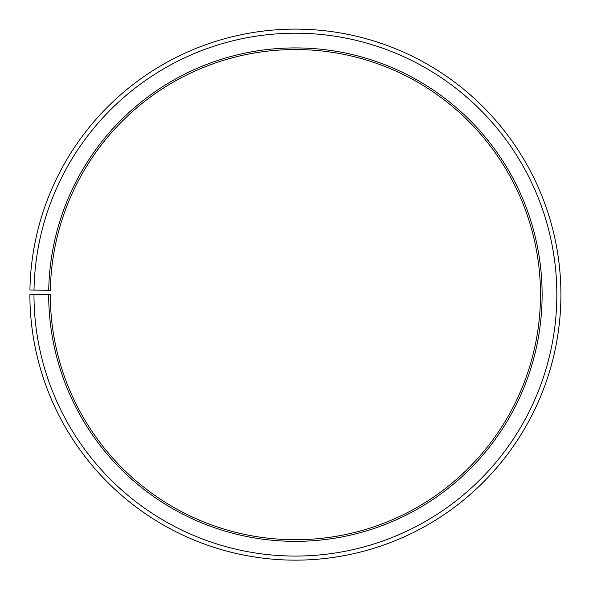 <?xml version="1.0" encoding="UTF-8"?>
<svg xmlns="http://www.w3.org/2000/svg" width="589" height="589" viewBox="0 0 589 589"><rect width="100%" height="100%" fill="white"/><g stroke="black" fill="none" stroke-linecap="round" stroke-linejoin="round"><path stroke-width="0.88" d="M50.352 290.355A245.09 245.09 0 0 1 420.406 83.822A245.09 245.09 0 0 1 416.71 507.593A245.09 245.09 0 0 1 50.315 294.633L48.681 294.633A246.725 246.725 0 0 0 417.52 509.014A246.725 246.725 0 0 0 421.238 82.416A246.725 246.725 0 0 0 48.718 290.325L50.352 290.355M33.978 294.633A261.428 261.428 0 0 0 424.794 521.795A261.428 261.428 0 0 0 428.74 69.767A261.428 261.428 0 0 0 34.015 290.075L29.929 290.002A265.514 265.514 0 0 1 430.824 66.255A265.514 265.514 0 0 1 426.819 525.344A265.514 265.514 0 0 1 29.892 294.633L48.681 294.633M34.015 290.075L48.718 290.325"/></g></svg>
